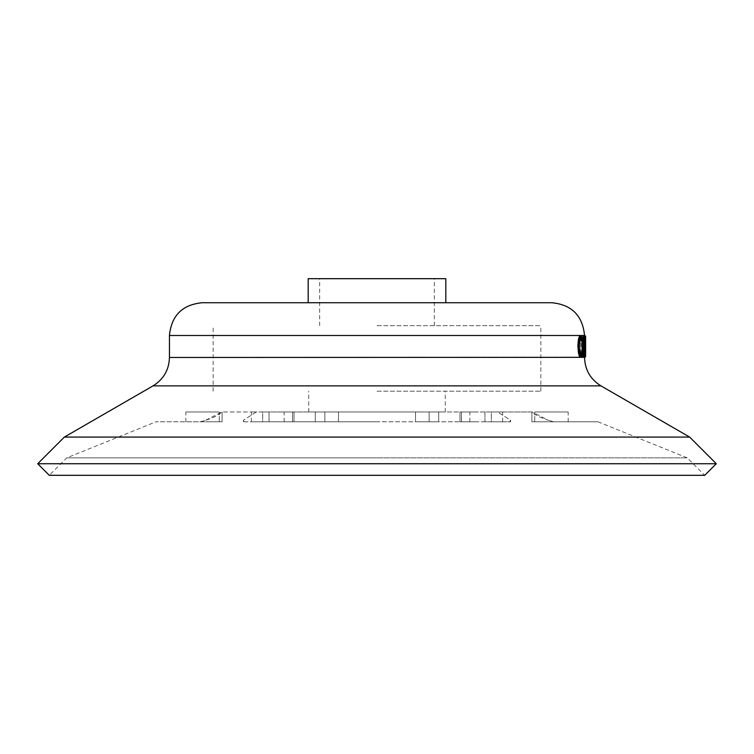 <?xml version="1.0" encoding="UTF-8"?>
<svg xmlns="http://www.w3.org/2000/svg" width="754" height="754" viewBox="0 0 754 754"><rect width="100%" height="100%" fill="white"/><g stroke="black" fill="none" stroke-linecap="round" stroke-linejoin="round"><path stroke-width="0.57" stroke-dasharray="3.77 2.83" d="M484.963 411.957L377 411.957L497.649 411.957L510.599 420.28L509.685 421.788L244.315 421.788L243.401 420.28L244.315 421.788L509.685 421.788L510.599 420.28L497.649 411.957L484.963 411.957L484.963 421.788L510.599 421.788L484.963 421.788L484.963 411.957M415.52 411.957L324.88 411.957L438.705 411.957L415.52 411.957L415.52 421.788L438.705 421.788L415.52 421.788L415.52 411.957M205.719 420.28L221.733 411.957L256.351 411.957L243.401 420.28L256.351 411.957L221.733 411.957C219.433 414.709 214.089 417.49 205.719 420.28L200.31 421.788L156.04 421.788L200.31 421.788L205.719 420.28M205.719 421.788L222.1 421.788L205.719 421.788M277.604 411.957L293.994 411.957L277.604 411.957M277.604 421.788L293.994 421.788L277.604 421.788M259.781 411.957L445.275 411.957L259.781 411.957M259.781 421.788L377 421.788L259.781 421.788M331.675 421.788L315.295 421.788L331.675 421.788M548.281 420.28L553.69 421.788L597.96 421.788L553.69 421.788L548.281 420.28C539.902 417.49 534.567 414.709 532.267 411.957L497.649 411.957L532.267 411.957L548.281 420.28M548.281 421.788L531.9 421.788L548.281 421.788M476.396 411.957L460.006 411.957L476.396 411.957M476.396 421.788L460.006 421.788L476.396 421.788M331.675 411.957L315.295 411.957L331.675 411.957M377 391.203L540.854 391.203L377 391.203M377 325.662L540.854 325.662L377 325.662M445.821 278.688L308.179 278.688M445.821 302.722L202.223 302.722M580.985 336.039L580.627 354.663L578.931 354.663L578.931 356.793L580.985 356.793L580.985 336.039L582.06 336.039L580.627 336.039M583.021 336.039L581.636 356.793L582.427 350.139L583.558 350.139L584.001 356.793L583.021 336.039L584.133 336.039L583.021 336.039M584.491 336.039L584.51 356.793L584.491 336.039L585.585 336.039M583.728 335.502L584.416 346.406L583.737 357.321M582.917 354.229L582.672 351.732M582.672 341.091L582.917 338.574M580.41 335.502L582.013 339.847L581.749 341.091M580.91 337.981L580.382 337.632C579.204 338.018 578.535 340.949 578.356 346.435C578.535 351.967 579.223 354.88 580.41 355.191L580.91 354.861M581.749 351.732L582.013 352.966L580.41 357.321M689.656 437.084L64.344 437.084M716.3 463.729L37.7 463.729M597.96 421.788L687.271 457.867L377 457.867L687.271 457.867L704.717 475.312L49.283 475.312L66.729 457.867L377 457.867L66.729 457.867L156.04 421.788M262.703 411.957L251.374 411.957L262.703 411.957L262.703 421.788L251.374 421.788L262.703 421.788L262.703 411.957M292.514 411.957L284.145 411.957L292.514 411.957L292.514 421.788L292.514 411.957M491.297 411.957L502.626 411.957L491.297 411.957L491.297 421.788L502.626 421.788L491.297 421.788L491.297 411.957M461.486 411.957L469.855 411.957L461.486 411.957L461.486 421.788L461.486 411.957M534.765 411.957L568.167 411.957L534.765 411.957L534.765 421.788L568.167 421.788L534.765 421.788L534.765 411.957M219.235 411.957L185.833 411.957L219.235 411.957L219.235 421.788L185.833 421.788L219.235 421.788L219.235 411.957M377 302.722L308.179 302.722L377 302.722M377 278.688L434.351 278.688L377 278.688M581.702 336.039L581.702 354.663L580.627 354.663M581.702 354.663L578.931 354.663M579.996 354.663L579.996 356.793L578.931 356.793M580.985 356.793L579.996 356.793M582.06 356.793L582.06 336.039M583.04 356.793L583.511 350.139L582.427 350.139M584.642 350.139L584.934 356.793L583.841 356.793M584.001 356.793L584.934 356.793M585.085 356.793L584.133 336.039L582.71 356.793M583.643 348.009L584.124 340.082L584.538 348.009L582.559 348.009L583.04 340.082L584.124 340.082M583.04 340.082L583.455 348.009L584.538 348.009M583.455 348.009L582.559 348.009M585.641 342.712L585.604 352.391L584.51 352.391M585.622 336.039L584.529 336.039M585.604 352.391L585.349 336.039L584.256 336.039M585.349 336.039L584.143 336.039M585.604 356.793L584.51 356.793L585.604 356.793L585.236 336.039M585.509 346.406L584.416 346.406M584.19 339.931L583.737 337.632C583.181 338.131 582.851 341.081 582.738 346.501C582.861 351.873 583.191 354.776 583.737 355.191L584.821 355.191M582.738 346.501L583.822 346.501M583.737 355.191L584.19 352.938M583.737 337.632L584.821 337.632M581.457 337.632L580.382 337.632M579.411 346.435L578.356 346.435M581.485 355.191L580.41 355.191M583.096 352.966L582.013 352.966M583.096 339.847L582.013 339.847M429.12 421.788L429.12 411.957L429.12 421.788M269.037 421.788L269.037 411.957L269.037 421.788M338.48 421.788L338.48 411.957L338.48 421.788M324.88 421.788L324.88 411.957L324.88 421.788M584.548 342.712L584.548 335.502L169.452 335.492M584.548 357.481L169.452 357.481M600.938 385.859L153.062 385.859M222.1 421.788L222.1 411.957L222.1 421.788M293.994 421.788L293.994 411.957L293.994 421.788M510.599 421.788L510.599 420.28L510.599 421.788M438.705 421.788L438.705 411.957L438.705 421.788M243.401 421.788L243.401 420.28L243.401 421.788M315.295 421.788L315.295 411.957L315.295 421.788M531.9 421.788L531.9 411.957L531.9 421.788M460.006 421.788L460.006 411.957L460.006 421.788M308.725 411.957L308.725 391.203M213.146 391.203L213.146 325.662M319.649 325.662L319.649 278.688M584.548 357.321L584.548 347.424M434.351 325.662L434.351 278.688M540.854 391.203L540.854 325.662M445.275 411.957L445.275 391.203M469.855 421.788L469.855 411.957M502.626 421.788L502.626 411.957M568.167 421.788L568.167 411.957M284.145 421.788L284.145 411.957M251.374 421.788L251.374 411.957M185.833 421.788L185.833 411.957"/><path stroke-width="1.13" d="M308.179 302.722L308.179 278.688L445.821 278.688L445.821 302.722L551.777 302.722L202.223 302.722C182.317 304.663 171.394 315.587 169.452 335.492L584.548 335.492C582.606 315.587 571.683 304.663 551.777 302.722M584.831 357.321C584.143 356.755 583.719 353.145 583.568 346.501C583.709 339.837 584.124 336.171 584.812 335.502C585.321 336.039 585.547 339.677 585.509 346.406L584.831 357.321L583.737 357.321L582.917 354.229M582.672 351.732L582.672 341.091M582.917 338.574L583.728 335.502L584.812 335.502M582.833 341.091L581.457 337.632C580.269 338.018 579.59 340.959 579.411 346.435C579.6 351.958 580.288 354.88 581.485 355.191L582.833 351.732L583.096 352.966L581.485 357.321L579.6 353.692L578.949 346.293C579.176 339.573 580.024 335.973 581.475 335.502L583.096 339.847L582.833 341.091L581.749 341.091L580.382 337.632M580.41 355.191L581.749 351.732L582.833 351.732M581.485 357.321L580.41 357.321L578.535 353.692L577.894 346.293C578.12 339.564 578.959 335.973 580.41 335.502L581.475 335.502M689.656 437.084L600.938 385.859L153.062 385.859L64.344 437.084L689.656 437.084L716.3 463.729L37.7 463.729L49.283 475.312L704.717 475.312L716.3 463.729M585.585 336.039L585.641 347.424L585.585 336.039L584.491 336.039M585.641 347.424L585.604 356.793L584.51 356.793M583.568 346.501L582.484 346.501M584.821 355.191L585.434 346.397L584.821 337.632C584.265 338.122 583.935 341.081 583.822 346.501C583.945 351.873 584.275 354.766 584.821 355.191M584.19 352.938L584.341 346.397L585.434 346.397M584.341 346.397L584.19 339.931M579.6 353.692L578.535 353.692M578.949 346.293L577.894 346.293M153.062 385.859C163.58 379.319 169.037 369.856 169.452 357.481L584.548 357.321M64.344 437.084L37.7 463.729M600.938 385.859C590.42 379.319 584.963 369.856 584.548 357.481M169.452 357.481L169.452 335.492"/></g></svg>
